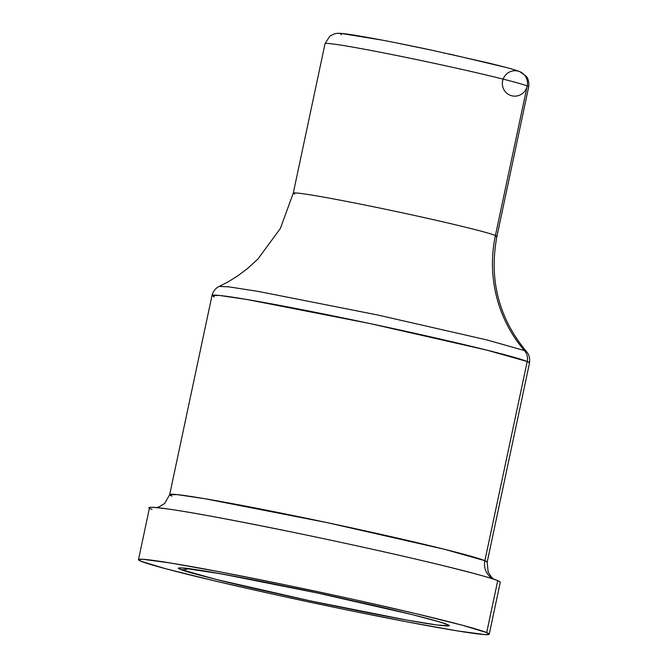 <?xml version="1.0" encoding="UTF-8"?>
<svg xmlns="http://www.w3.org/2000/svg" width="668" height="668" viewBox="0 0 668 668"><rect width="100%" height="100%" fill="white"/><g stroke="black" fill="none" stroke-linecap="round" stroke-linejoin="round"><path stroke-width="1" d="M171.985 496.124A162.299 5.377 12 0 1 169.672 494.662L177.204 494.621L204.842 498.712L327.245 522.652L444.587 549.313L484.876 560.686L527.211 361.513L529.515 362.983A162.299 5.377 -168 0 0 527.211 361.513L484.876 560.686A16.992 16.717 -67.6 0 0 493.285 579.072A16.992 16.717 112.4 0 1 484.876 560.686A162.299 5.377 12 0 1 487.181 562.147L529.515 362.983C530.459 355.075 526.559 351.727 526.584 351.735L524.447 350.575A12.75 12.542 112.4 0 1 527.211 361.513A162.299 5.377 -168 0 0 357.764 320.991A162.299 5.377 -168 0 0 212.006 295.49L219.538 295.456L247.177 299.54L369.579 323.479L486.922 350.149L527.211 361.513A12.75 12.542 -67.6 0 0 524.447 350.575L486.889 339.928L377.303 314.912L257.957 291.357L228.74 286.839L219.254 286.413L228.74 286.839L257.957 291.357L377.303 314.912L486.889 339.928L524.447 350.575A134.051 131.855 112.4 0 1 495.422 235.503A104.091 3.449 12 0 1 496.909 236.447A104.091 3.449 12 0 1 495.172 236.706M512.915 69.405L517.566 70.983A12.75 12.542 112.4 0 1 527.211 85.98L495.422 235.503A134.051 131.855 -67.6 0 0 524.447 350.575L526.584 351.735C498.729 318.102 488.834 279.675 496.909 236.447L528.689 86.915A104.091 3.449 -168 0 0 527.211 85.98A104.091 3.449 -168 0 0 418.535 59.986A104.091 3.449 -168 0 0 325.049 43.629L293.269 193.161A104.091 3.449 12 0 1 386.747 209.518A104.091 3.449 12 0 1 495.422 235.503L527.211 85.98A12.75 12.542 -67.6 0 0 519.946 71.727A12.75 12.542 -67.6 0 0 502.361 83.241A12.75 12.542 -67.6 0 0 519.312 95.307A12.75 12.542 -67.6 0 0 524.196 74.758M444.713 623.712A12.75 12.542 -67.6 0 0 446.959 624.405C444.746 623.119 431.277 619.386 406.553 613.216C377.863 606.143 339.302 597.551 290.881 587.448C243.553 577.795 211.13 571.741 193.595 569.278C179.266 567.391 174.991 567.458 180.761 569.478L215.956 579.381L310.436 600.891L406.921 620.088L437.298 625.048L448.888 625.724L446.959 624.405L439.92 622.025L411.764 614.502L317.292 592.984L220.807 573.787L182.097 567.934L178.832 568.151L180.761 569.478A12.75 12.542 -67.6 0 0 188.401 568.627A12.75 12.542 112.4 0 1 180.761 569.478C182.974 570.756 196.45 574.488 221.166 580.667C249.857 587.74 288.417 596.324 336.839 606.427C384.167 616.08 416.598 622.142 434.133 624.605C448.453 626.484 452.737 626.417 446.959 624.405A12.75 12.542 112.4 0 1 444.587 623.653M489.243 634.216A179.3 5.945 12 0 1 328.222 606.043A179.3 5.945 12 0 1 141.031 561.279L138.535 559.559L142.768 559.275L170.557 563.007L220.156 571.908L284.017 584.617L352.428 599.196L414.97 613.441L462.114 625.164L486.688 632.596L497.727 580.676L486.688 632.596A179.3 5.945 12 0 1 489.243 634.216L500.274 582.296A179.3 5.945 -168 0 0 497.727 580.676C494.846 579.014 477.353 574.171 445.255 566.155C412.323 558.03 353.606 544.754 295.056 532.697C233.608 520.163 191.499 512.298 168.728 509.1C150.133 506.653 144.58 506.745 152.07 509.358M293.644 192.96A104.091 3.449 12 0 1 390.78 210.362A104.091 3.449 12 0 1 495.422 235.503M505.05 67.192L449.172 53.966M431.787 50.2L397.427 43.111M381.779 40.055L342.35 33.625M340.196 33.767L341.465 34.644M486.688 632.596L489.185 634.316L484.951 634.6L457.171 630.868L407.572 621.975L343.703 609.266L275.291 594.679L212.758 580.442L165.606 568.71L141.031 561.279A179.3 5.945 12 0 1 138.485 559.659A179.3 5.945 12 0 1 299.498 587.832A179.3 5.945 12 0 1 486.688 632.596M497.284 582.738L497.727 580.676A179.3 5.945 -168 0 0 310.536 535.911A179.3 5.945 -168 0 0 149.515 507.738L138.485 559.659M156.404 507.555L159.218 506.82L164.695 503.447L169.672 494.662A162.299 5.377 12 0 1 315.43 520.163A162.299 5.377 12 0 1 484.876 560.686L487.181 562.147L488.158 572.2L491.782 577.511L494.053 579.331M294.747 194.104A104.091 3.449 12 0 1 293.269 193.161L280.326 228.539L258.04 258.892L247.477 268.594L237.599 275.984L228.297 281.754L219.254 286.413C215.555 288.15 213.142 291.181 212.006 295.49L214.319 296.959M325.425 43.428A104.091 3.449 12 0 1 422.568 60.838A104.091 3.449 12 0 1 527.211 85.98M325.049 43.629L329.892 36.03L334.476 33.809C336.906 33.567 336.154 32.231 354.098 35.112C372.911 38.176 398.554 43.144 431.044 50.033L488.442 62.984C509.392 68.119 516.289 70.198 519.788 71.66L526.217 76.277C526.05 76.077 529.615 79.434 528.689 86.915M444.228 623.394L444.746 623.72C436.53 620.121 378.238 605.884 317.667 593.075C248.312 577.987 181.596 566.681 183.174 568.167M169.672 494.662L212.006 295.49"/></g></svg>
